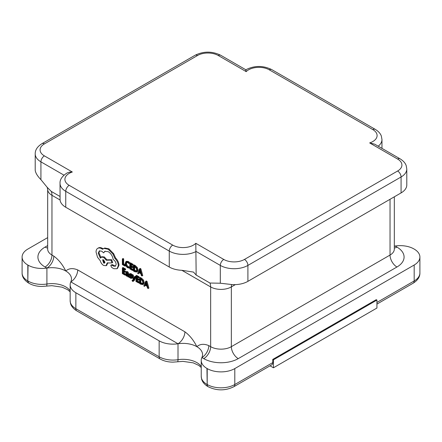 <?xml version="1.0" encoding="UTF-8"?>
<svg xmlns="http://www.w3.org/2000/svg" width="442" height="442" viewBox="0 0 442 442"><rect width="100%" height="100%" fill="white"/><g stroke="black" fill="none" stroke-linecap="round" stroke-linejoin="round"><path stroke-width="0.66" d="M47.675 237.614L27.818 249.084A19.514 11.265 180 0 0 22.1 257.051A19.514 11.265 180 0 0 27.818 265.018L28.061 265.161A19.514 11.265 0 0 0 46.913 268.073A9.757 5.635 120 0 0 53.814 256.128C58.631 259.675 62.615 264.631 65.764 270.99A19.514 11.265 180 0 1 71.477 278.957A19.514 11.265 180 0 1 70.814 281.874A19.514 11.265 0 0 0 70.151 284.792A19.514 11.265 0 0 0 75.864 292.759L159.153 340.843A19.514 11.265 0 0 0 178.004 343.76A9.757 5.635 120 0 0 184.9 331.809C189.717 335.356 193.701 340.312 196.85 346.677A19.514 11.265 180 0 1 202.569 354.644A19.514 11.265 180 0 1 201.9 357.556A19.514 11.265 0 0 0 201.237 360.473A19.514 11.265 0 0 0 206.955 368.44L207.199 368.584A19.514 11.265 180 0 0 234.801 368.584L414.182 265.018A19.514 11.265 180 0 0 419.9 257.051L419.9 272.985A19.514 11.265 0 0 1 414.182 280.952L414.182 265.018M135.954 276.593L135.34 276.239L134.65 276.637L133.622 279.394M133.6 279.41L132.611 275.46L131.92 275.062L133.296 279.897L133.025 280.477L132.047 280.399L132.445 281.322L133.213 281.383L134.385 280.35L135.954 276.67M133.108 280.3L132.738 280.001L132.047 280.399M134.086 278.117L133.302 275.062L132.611 274.664L131.92 275.062M128.401 277.079L129.092 276.681L129.092 274.073L127.821 271.802L126.611 271.482L125.926 271.88L125.926 272.57L127.075 272.747L127.782 274.145L125.865 273.637L125.583 274.366L125.882 275.399L126.694 276.189L127.766 276.084L127.782 276.72L128.401 277.079L128.401 274.471L127.13 272.2L125.926 271.88M127.655 273.41L126.556 273.239L125.865 273.637M124.992 274.465L122.986 273.305L122.986 271.399L124.743 272.41L124.743 271.764L122.986 270.747L122.986 268.935L124.882 270.029L125.572 269.631L125.572 268.974L123.042 267.515L122.351 267.913L122.351 273.587L124.992 275.112L124.992 274.465L125.6 274.112M124.743 272.41L125.429 272.012L125.429 271.36L123.677 270.349L123.677 269.333M125.616 274.029L123.677 272.907L123.677 271.797M128.821 263.554L128.821 262.786L127.655 261.885L125.848 261.675L125.141 263.471L125.771 265.885L127.456 267.631L128.821 268.09L128.821 267.388L127.55 267.034L126.29 265.708L125.804 263.813L126.324 262.404L127.661 262.548L128.821 263.554L129.506 263.156L129.506 262.388L128.346 261.487L126.539 261.277L125.887 261.658M128.821 268.09L129.506 267.692L129.506 266.99L128.241 266.637L126.981 265.31L126.495 263.415L127.014 262.007M47.675 245.581L45.062 247.089A24.393 14.083 180 0 0 45.062 267.007L46.913 268.073A19.514 11.265 180 0 1 65.764 270.99C68.908 268.272 72.891 267.913 77.715 269.924A9.757 5.635 120 0 1 70.814 281.874L178.004 343.76A19.514 11.265 180 0 1 196.85 346.677C199.999 343.953 203.983 343.6 208.801 345.605A9.757 5.635 -60 0 1 201.9 357.556L203.751 358.628A24.393 14.083 180 0 0 238.249 358.628L396.938 267.007A24.393 14.083 180 0 0 396.938 247.089L395.087 246.023A19.514 11.265 180 0 1 394.325 246.133M124.942 266.084L124.942 265.438L122.986 264.31L122.986 259.283L122.351 258.918L122.351 264.587L124.942 266.084L125.633 265.614M125.346 264.874L123.677 263.907L123.677 258.885L123.042 258.52L122.351 258.918M132.445 270.416L132.445 269.769L130.434 268.609L130.434 266.703L132.191 267.714L132.191 267.067L130.434 266.051L130.434 264.239L132.329 265.333L132.329 264.681L129.799 263.222L129.799 268.891L132.445 270.416L133.13 270.018L133.13 269.371L131.125 268.211L131.125 267.101M132.329 265.333L133.02 264.935L133.02 264.283L130.489 262.819L129.799 263.222M132.191 267.714L132.882 267.316L132.882 266.67L131.125 265.653L131.125 264.636M135.462 265.692L134.059 264.88L133.368 265.277L133.368 270.952L134.722 271.731L136.628 272.04L137.379 271.603L138.059 269.952L137.318 267.515L135.462 265.692L134.771 266.09L133.368 265.277M142.059 275.968L142.749 275.57L140.882 268.819L140.202 268.427L139.512 268.824L137.639 273.416L138.34 273.819L138.816 272.543L140.86 273.725L141.363 275.565L142.059 275.968L140.191 269.217L139.512 268.824M138.34 273.819L139.263 272.802M130.937 277.261L129.92 276.283L129.235 276.681L129.235 277.416L131.208 278.471L132.036 278.018L132.086 276.637L130.561 274.51M132.125 274.946L132.125 274.465L131.291 273.808L130.318 273.57L129.235 274.604L130.81 277.051L130.854 277.814M131.208 278.471L131.6 277.825L131.396 277.035L129.871 274.907L130.545 274.747L131.434 275.554L131.434 274.863L129.633 273.968L130.318 273.57L129.926 274.206M138.595 282.963L138.595 282.316L136.584 281.156L136.584 279.25L138.34 280.261L138.34 279.615L136.584 278.598L136.584 276.786L138.484 277.88L138.484 277.228L135.954 275.769L135.954 281.438L138.595 282.963L139.285 282.565L139.285 281.919L137.274 280.758L137.274 279.648M138.484 277.88L139.169 277.482L139.169 276.83L136.644 275.366L135.954 275.769M138.34 280.261L139.031 279.863L139.031 279.217L137.274 278.2L137.274 277.184M141.611 278.239L140.213 277.427L139.523 277.825L139.523 283.499L140.871 284.278L142.777 284.587L143.528 284.151L144.208 282.499L143.468 280.062L141.611 278.239L140.921 278.637L139.523 277.825M148.208 288.516L148.899 288.118L147.031 281.366L146.352 280.974L145.661 281.372L143.794 285.963L144.49 286.366L144.965 285.09L147.009 286.272L147.512 288.112L148.208 288.516L146.341 281.764L145.661 281.372M144.49 286.366L145.412 285.35M117.434 268.493L119.02 265.239C118.843 262.531 117.694 260.106 115.561 257.962L113.677 253.686L108.925 248.852L104.737 248.001L102.511 249.288L101.71 248.747C100.157 247.868 98.82 247.741 97.693 248.36L97.693 248.36C96.621 249.012 96.074 250.227 96.052 252.012L97.516 257.25L100.312 260.802C100.875 262.846 101.98 264.399 103.627 265.454L106.097 265.697L107.119 263.04L112.008 262.874L110.925 260.111L106.246 260.233L103.627 257.355L101.163 257.122L100.345 258.117L98.251 253.2L99.279 250.945L101.743 251.183L103.594 252.857L104.782 251.327L108.273 251.686C111.019 253.542 112.649 256.161 113.163 259.548L113.439 259.708C115.097 260.852 116.008 262.421 116.163 264.427L115.368 266.211L113.649 266.123L111.102 264.979L110.787 265.681L111.798 267.515L113.859 268.703L117.036 268.725L118.329 265.636C118.152 262.929 117.003 260.504 114.87 258.36L112.986 254.084L108.235 249.249L104.047 248.398L103.268 248.713M115.677 265.957L114.34 265.725L112.561 264.653L111.102 264.979M103.594 252.857L105.146 251.161M101.036 257.719L98.942 252.802L99.643 250.785M112.008 262.874L112.699 262.476L111.616 259.714L106.936 259.835L104.318 256.951L101.853 256.725L101.163 257.122M106.097 265.697L106.782 265.299L107.809 262.636M103.201 248.89L102.4 248.343C100.848 247.47 99.511 247.343 98.384 247.962L97.693 248.36L98.384 247.962M208.801 345.605L210.652 346.677L210.652 286.924L181.85 270.294L193.497 272.084L196.16 275.068L195.806 243.299L223.762 259.437A14.636 8.448 0 0 0 244.459 259.437L397.623 171.01A4.879 2.818 60 0 1 401.076 176.982A19.514 11.265 180 0 0 406.789 169.015L406.789 184.949A19.514 11.265 180 0 1 401.076 192.916L401.076 176.982L247.907 265.415L247.907 281.35L401.076 192.916M247.907 281.35A19.514 11.265 180 0 1 232.265 284.598L220.309 283.223L220.309 265.415L196.16 251.47A19.514 11.265 180 0 1 169.269 251.084L65.748 191.314L65.748 207.248L169.269 267.018L169.269 251.084A4.879 2.818 -60 0 1 172.723 245.111A14.636 8.448 0 0 0 195.806 243.299M40.924 179.656C37.785 176.457 35.907 173.529 35.294 170.877A19.514 11.265 180 0 1 35.211 169.811L35.211 153.882A19.514 11.265 180 0 0 40.924 161.844L40.924 179.656L47.156 187.281L51.272 191.414L60.029 196.469M206.955 368.44L207.199 384.518A19.514 11.265 0 0 0 234.801 384.518L272.747 362.611A4.879 2.818 60 0 1 271.736 364.843L233.79 386.75C225.265 390.888 216.735 390.888 208.21 386.75A4.879 2.818 -60 0 1 207.199 384.518L207.199 368.584M419.9 257.051A19.514 11.265 180 0 0 414.182 249.084L413.939 248.94A19.514 11.265 0 0 0 395.087 246.023A9.757 5.635 -60 0 1 394.325 246.415M65.748 207.248A19.514 11.265 180 0 1 60.068 199.988L51.963 195.309L51.963 255.056L53.814 256.128M181.85 270.294A19.514 11.265 180 0 1 169.269 267.018M272.747 362.611L272.747 359.423L376.236 299.67L376.927 300.068L273.438 359.821L272.747 359.423M196.16 275.068L209.961 283.035L220.309 283.223M60.029 183.347C59.758 179.612 62.129 176.143 67.145 172.927L69.532 172.126L72.328 172.01A14.636 8.448 0 0 0 69.195 185.336A4.879 2.818 -60 0 0 65.748 191.314A19.514 11.265 180 0 1 60.029 183.347L60.068 199.988M369.672 142.921L374.722 144.191L400.065 158.816A4.879 2.818 -60 0 0 397.623 159.059L369.672 142.921A14.636 8.448 0 0 0 372.805 129.589L269.277 69.819A14.636 8.448 0 0 0 246.194 71.632C245.84 69.267 245.719 69.201 245.84 71.422M269.277 69.819A4.879 2.818 -60 0 1 271.719 69.582C263.001 65.383 254.371 65.444 245.824 69.764L220.68 55.25C212.154 51.112 203.629 51.112 195.104 55.25A4.879 2.818 60 0 1 197.541 55.493L44.377 143.921A14.636 8.448 0 0 0 44.377 155.871L72.328 172.01M273.438 359.821L273.438 367.788L270.034 365.827M376.927 300.068L376.927 308.035L273.438 367.788M124.942 265.438L125.434 265.15M122.986 264.31L123.677 263.907M122.986 259.283L123.677 258.885M128.821 267.388L129.506 266.99M128.821 262.786L129.506 262.388M125.865 261.67L126.556 261.272M132.445 269.769L133.13 269.371M130.434 268.609L131.125 268.211M132.191 267.067L132.882 266.67M130.434 266.051L131.125 265.653M132.329 264.681L133.02 264.283M136.628 272.04L137.368 270.349L136.628 267.913L134.771 266.09M134.003 266.299L134.003 270.67L136.18 271.333L136.705 269.985L136.164 268.079L134.003 266.299M134.694 266.697L134.694 270.272L136.865 270.935M134.003 270.67L134.694 270.272M139.015 272.018L140.661 272.968L139.843 269.742L139.015 272.018L139.705 271.62L140.412 272.029M140.191 269.217L140.882 268.819M140.059 270.692L139.705 271.62M124.992 275.112L125.622 274.747M122.986 273.305L123.677 272.907M124.743 271.764L125.429 271.36M122.986 270.747L123.677 270.349M124.882 270.029L124.882 269.377L125.572 268.974M124.882 269.377L122.351 267.913M128.235 275.896L127.766 276.084M126.368 274.25L126.384 275.244L126.854 275.697L127.523 275.753L127.782 274.692L126.368 274.25L126.202 274.67L126.848 274.3M126.893 274.272L127.545 275.3L128.208 275.355M130.97 277.532L130.246 277.659L129.235 276.681M130.6 276.051L131.291 275.653M130.324 274.642L129.871 274.907L130.059 274.62M131.434 275.554L131.976 275.244M131.434 274.863L132.125 274.465M133.213 281.383L135.291 277.007L134.65 276.637M135.291 277.007L135.954 276.62M132.611 275.46L133.302 275.062M133.025 280.477L132.396 280.687L133.086 280.289M138.595 282.316L139.285 281.919M136.584 281.156L137.274 280.758M138.34 279.615L139.031 279.217M136.584 278.598L137.274 278.2M138.484 277.228L139.169 276.83M142.777 284.587L143.517 282.897L142.777 280.46L140.921 278.637M142.363 283.858L142.854 282.532L142.313 280.626L140.153 278.847L140.153 283.217L142.346 283.869M140.843 279.245L140.843 282.819L143.02 283.482M140.153 283.217L140.843 282.819M145.164 284.565L146.816 285.515L145.982 282.283L145.164 284.565L145.854 284.167L146.562 284.576M146.341 281.764L147.031 281.366M146.208 283.239L145.854 284.167M103.594 263.018L104.555 263.112L104.953 262.233L103.594 259.874L102.627 259.78L103.594 263.018L104.837 262.802M118.329 265.636L119.02 265.239M114.87 258.36L115.561 257.962M112.986 254.084L113.677 253.686M110.925 260.111L111.616 259.714M106.246 260.233L106.936 259.835M113.649 266.123L114.34 265.725M103.036 259.692L104.284 262.62M178.004 343.76L178.004 359.694A19.514 11.265 180 0 1 196.85 362.611A19.514 11.265 180 0 1 201.237 366.49M46.913 268.073L46.913 284.007A19.514 11.265 180 0 1 65.764 286.924A19.514 11.265 180 0 1 70.151 290.803M77.715 269.924L184.9 331.809M234.801 368.584L234.801 384.518A4.879 2.818 60 0 1 233.79 386.75M75.864 292.759L75.864 308.693L159.153 356.777L159.153 340.843M246.194 71.632L218.237 55.493A14.636 8.448 0 0 0 197.541 55.493M69.195 185.336L172.723 245.111M397.623 171.01A14.636 8.448 0 0 0 397.623 159.059M235.332 284.626L231.348 286.924L231.348 346.677L390.037 255.056L390.037 199.292M22.1 257.051L22.1 272.985A19.514 11.265 0 0 0 27.818 280.952L28.061 265.161M27.818 265.018L27.818 280.952A4.879 2.818 -60 0 0 28.824 283.184L29.073 283.328A4.879 2.818 -60 0 1 28.061 281.095A19.514 11.265 0 0 0 46.913 284.007A4.879 1.033 -98.8 0 1 46.393 286.112L41.863 286.455C36.929 286.405 32.664 285.366 29.073 283.328M376.927 302.461L414.182 280.952A4.879 2.818 60 0 1 413.176 283.184C417.734 280.283 419.977 276.885 419.9 272.985M63.968 175.154L40.924 161.844A4.879 2.818 -60 0 1 44.377 155.871M203.751 358.628A9.757 5.635 -60 0 0 210.652 346.677A14.636 8.448 0 0 0 231.348 346.677A9.757 5.635 -120 0 0 238.249 358.628M231.58 284.554A14.636 8.448 60 0 0 231.348 286.924A14.636 8.448 180 0 1 210.652 286.924A14.636 8.448 120 0 0 209.961 283.035M51.272 191.414A14.636 8.448 120 0 1 51.963 195.309A14.636 8.448 180 0 1 47.675 189.331L47.675 249.084A14.636 8.448 0 0 0 51.963 255.056A9.757 5.635 120 0 1 45.062 267.007M396.938 267.007A9.757 5.635 -120 0 1 390.037 255.056A14.636 8.448 0 0 0 394.325 249.084L394.314 249.404M244.459 259.437A4.879 2.818 60 0 1 247.907 265.415A19.514 11.265 180 0 1 220.309 265.415A4.879 2.818 -60 0 1 223.762 259.437M381.971 148.368L381.971 139.55A19.514 11.265 180 0 1 378.208 146.197M201.237 360.473L201.237 376.407A19.514 11.265 0 0 0 206.955 384.374A4.879 2.818 -60 0 0 207.967 386.606L208.21 386.75M159.153 356.777A19.514 11.265 0 0 0 178.004 359.694A4.879 1.033 -98.8 0 1 177.485 361.794L172.949 362.142C168.015 362.092 163.755 361.048 160.164 359.009A4.879 2.818 -60 0 1 159.153 356.777M70.151 284.792L70.151 300.726A19.514 11.265 0 0 0 75.864 308.693A4.879 2.818 -60 0 0 76.875 310.925L160.164 359.009M372.805 129.589A4.879 2.818 -60 0 1 375.247 129.351C378.462 131.313 380.501 133.583 381.363 136.147L381.971 139.55M35.211 153.882C35.128 149.982 37.371 146.578 41.935 143.678A4.879 2.818 60 0 1 44.377 143.921M218.237 55.493A4.879 2.818 -60 0 1 220.68 55.25M208.094 386.673A4.879 2.818 -60 0 1 207.967 386.606L206.895 385.938C204 383.877 202.232 381.573 201.596 379.037L201.237 376.407M28.951 283.25A4.879 2.818 -60 0 1 28.824 283.184C24.266 280.283 22.023 276.885 22.1 272.985M45.062 247.089A9.757 5.635 -120 0 0 47.675 248.006M394.325 248.006A9.757 5.635 120 0 0 396.938 247.089M127.55 267.034L128.241 266.637M126.29 265.708L126.981 265.31M125.804 263.813L126.495 263.415M127.655 261.885L128.346 261.487M136.749 271.968L137.318 271.637M137.368 270.349L138.059 269.952M136.628 267.913L137.318 267.515M134.716 271.084L135.407 270.686M127.13 272.2L127.821 271.802M126.743 273.714L127.434 273.316M128.401 274.471L129.092 274.073M126.384 275.244L127.075 274.847M126.854 275.697L127.545 275.3M130.246 277.659L130.92 277.267M131.6 277.825L132.291 277.427M131.396 277.035L132.086 276.637M130.003 275.36L130.694 274.963M130.6 274.206L131.291 273.808M133.699 280.747L134.385 280.35M142.899 284.515L143.468 284.184M143.517 282.897L144.208 282.499M142.777 280.46L143.468 280.062M140.865 283.631L141.556 283.234M108.235 249.249L108.925 248.852M104.047 248.398L104.737 248.001M101.71 248.747L102.4 248.343M107.119 263.443L107.809 263.04M103.627 257.355L104.318 256.951M98.251 253.2L98.942 252.802M112.08 265.217L112.771 264.819M111.87 265.051L112.561 264.653M394.325 196.817L394.325 249.084M406.789 169.015L406.187 165.617C405.32 163.048 403.281 160.783 400.065 158.816M271.719 69.582L375.247 129.351M41.935 143.678L195.104 55.25M376.927 304.113L413.176 283.184M201.237 367.534L198.767 365.401L193.259 362.86L182.966 361.374L177.485 361.794M76.875 310.925L75.803 310.256C72.908 308.19 71.145 305.892 70.505 303.356L70.151 300.726M70.151 291.853L67.676 289.72L62.167 287.178L51.874 285.687L46.393 286.112M47.161 187.264L47.675 189.331M47.686 249.404L47.675 249.084"/></g></svg>
